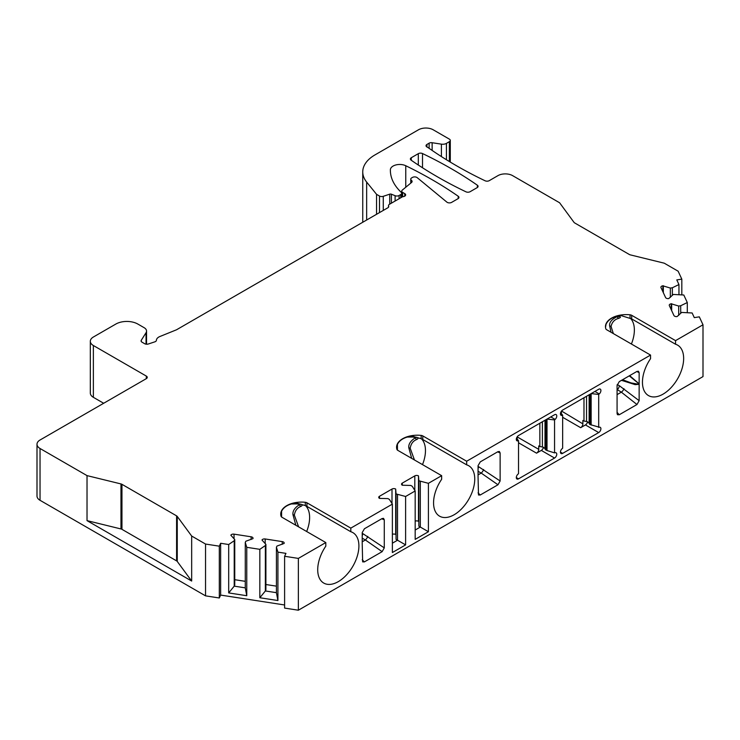 <?xml version="1.0" encoding="UTF-8"?>
<svg xmlns="http://www.w3.org/2000/svg" width="740" height="740" viewBox="0 0 740 740"><rect width="100%" height="100%" fill="white"/><g stroke="black" fill="none" stroke-linecap="round" stroke-linejoin="round"><path stroke-width="1.11" d="M298.359 610.213L298.359 558.404L284.604 556.277L284.604 608.086L298.359 610.213L703 376.595L703 324.786L675.555 340.631L631.683 315.305L631.683 318.912L620.795 315.49M284.604 604.978L220.64 595.08L219.299 597.985L205.544 595.857L205.544 544.048L191.669 536.038L177.258 516.437L177.258 561.447A3.117 1.804 0 0 0 176.592 560.883L121.952 529.331A3.117 1.804 0 0 0 120.972 528.952L87.024 520.627L191.669 581.048L177.258 561.447M411.68 182.364L411.68 180.56A3.117 1.804 180 0 1 412.097 181.457A3.117 1.804 180 0 1 411.532 182.493L402.301 190.106A3.117 1.804 0 0 0 401.737 191.142A3.117 1.804 0 0 0 402.653 192.409L402.653 196.692L389.425 204.314A3.117 1.804 0 0 0 388.519 205.59A3.117 1.804 0 0 0 388.62 206.053A3.117 1.804 180 0 1 388.731 206.525A3.117 1.804 180 0 1 387.815 207.792L176.527 329.781L159.951 336.487A8.325 4.801 0 0 0 156.399 340.308A3.117 1.804 180 0 1 154.845 341.834L148.407 343.971A3.117 1.804 180 0 1 144.642 343.693L141.997 342.167A3.117 1.804 180 0 1 141.09 340.89A3.117 1.804 180 0 1 141.275 340.271L146.048 332.713A8.325 4.801 0 0 0 146.548 331.067A8.325 4.801 0 0 0 144.106 327.672L137.871 324.074A15.605 9.01 0 0 0 115.81 324.074L93.37 337.024A10.406 6.003 0 0 0 90.326 341.269A10.406 6.003 0 0 0 93.37 345.515L146.335 376.087A3.117 1.804 180 0 1 147.251 377.363A3.117 1.804 180 0 1 146.335 378.639L40.043 440.004A10.406 6.003 0 0 0 37 444.25A10.406 6.003 0 0 0 40.043 448.496L40.043 500.305L205.544 595.857M40.043 500.305A10.406 6.003 180 0 1 37 496.059L37 444.25M103.674 403.272L93.37 397.325L93.37 345.515M90.326 341.269L90.326 393.079A10.406 6.003 0 0 0 93.37 397.325M411.292 157.722A3.117 1.804 0 0 0 410.386 158.989A3.117 1.804 0 0 0 411.098 160.145A416.084 240.222 0 0 0 465.941 191.808A3.117 1.804 0 0 0 470.141 191.688L477.161 187.636A3.117 1.804 0 0 0 478.077 186.36A3.117 1.804 0 0 0 477.355 185.213A416.084 240.222 0 0 0 422.512 153.55A3.117 1.804 0 0 0 418.313 153.661L411.292 157.722L411.292 160.275M402.643 196.692A3.117 1.804 0 0 0 405.64 194.888A3.117 1.804 0 0 0 404.725 193.612L402.653 192.409M40.043 448.496L87.024 475.616L87.024 520.627M177.258 516.437A3.117 1.804 180 0 0 176.592 515.863L121.952 484.321A3.117 1.804 180 0 0 120.972 483.932L87.024 475.616M284.604 556.277L285.954 553.372L277.916 552.133L276.418 547.239L276.954 546.074L284.095 543.447A2.599 1.499 0 0 0 284.188 543.058A2.599 1.499 0 0 0 282.255 541.615L265.179 538.97A2.599 1.499 0 0 0 261.997 540.034L265.9 544.363L265.364 545.528L259.832 549.33L246.762 547.313L245.273 542.42L245.81 541.255L252.951 538.637A2.599 1.499 0 0 0 253.043 538.248A2.599 1.499 0 0 0 251.11 536.796L234.034 534.151A2.599 1.499 0 0 0 230.843 535.214L234.756 539.553L234.219 540.709L228.688 544.52L220.64 543.271L219.299 546.176L205.544 544.048M298.359 558.404L325.804 542.559L281.931 517.232A3.117 1.804 0 0 1 281.071 516.279A20.803 12.016 0 0 1 280.728 514.106A20.803 12.016 0 0 1 305.305 502.293L305.305 505.568L296.046 502.978M306.943 502.793L306.943 506.401L350.815 531.727L350.815 528.12L306.943 502.793A3.117 1.804 0 0 0 305.305 502.293M350.815 528.12L392.376 504.125L389.425 499.454L387.954 498.603L379.5 498.39A2.599 1.499 0 0 1 378.741 497.335A2.599 1.499 0 0 1 379.5 496.272L379.5 498.39M466.663 464.85L466.663 461.233L422.79 435.906L422.79 439.514L466.663 464.85A29.128 16.817 -60 0 1 468.716 465.738A29.128 16.817 -60 0 1 468.716 499.371A29.128 16.817 -60 0 1 439.597 516.187A29.128 16.817 -60 0 1 441.651 479.289L441.651 475.672L428.414 483.322L418.849 480.769L418.479 475.885A2.599 1.499 0 0 0 414.807 475.885L402.301 483.109A2.599 1.499 0 0 0 401.543 484.163A2.599 1.499 0 0 0 402.301 485.227L410.765 485.44L412.236 486.291L415.177 490.962L405.613 496.485L396.048 493.932L395.678 489.048A2.599 1.499 0 0 0 392.006 489.048L379.5 496.272M441.651 475.672L397.787 450.346A3.117 1.804 0 0 1 396.918 449.402A20.803 12.016 0 0 1 396.575 447.219A20.803 12.016 0 0 1 421.153 435.407L421.153 438.681L411.893 436.101M422.79 435.906A3.117 1.804 0 0 0 421.153 435.407M466.663 461.233L650.543 355.071L606.68 329.744A3.117 1.804 180 0 1 605.81 328.791A20.803 12.016 180 0 1 605.468 326.618A20.803 12.016 180 0 1 630.045 314.805A3.117 1.804 180 0 1 631.683 315.305M449.374 161.542L449.374 141.682L446.433 143.375A5.199 3.006 0 0 1 441.41 144.152L432.132 142.718A3.117 1.804 0 0 0 429.117 143.181L426.943 144.439A3.117 1.804 0 0 0 426.027 145.706A3.117 1.804 0 0 0 426.943 146.983L428.414 147.833A416.084 240.222 0 0 0 485.061 180.763A3.117 1.804 0 0 0 489.26 180.653L497.918 175.648A10.406 6.003 0 0 1 512.635 175.648L559.607 202.769L574.018 222.37A3.117 1.804 180 0 0 574.684 222.944L629.324 254.486A3.117 1.804 180 0 0 630.304 254.875L664.261 263.19L678.127 271.201L681.818 279.137L676.795 279.914L678.95 284.558L672.355 287.758L670.338 288.064L662.837 285.807A2.599 1.499 0 0 0 660.903 287.259A2.599 1.499 0 0 0 660.996 287.647L665.574 297.508A2.599 1.499 0 0 0 668.757 298.572L673.308 294.446L683.788 295.001L687.293 302.54L680.698 305.74L678.691 306.046L671.18 303.789A2.599 1.499 0 0 0 669.247 305.241A2.599 1.499 0 0 0 669.339 305.629L673.918 315.49A2.599 1.499 0 0 0 677.1 316.554L681.651 312.428L692.14 312.983L694.287 317.627L699.318 316.85L703 324.786M449.374 141.682A3.117 1.804 0 0 0 450.29 140.406A3.117 1.804 0 0 0 449.374 139.129L433.196 129.787A10.406 6.003 0 0 0 418.479 129.787L374.94 154.928A41.606 24.022 0 0 0 362.748 171.911A41.606 24.022 0 0 0 366.651 182.068L366.651 220.011M379.5 212.593L379.5 196.035L376.558 194.333L366.651 182.068M379.5 196.035A3.117 1.804 0 0 0 383.264 196.322L389.73 194.167A1.563 0.897 180 0 1 391.404 194.204L391.404 203.176M395.105 201.04L395.105 195.702L391.404 194.204M395.105 195.702A3.117 1.804 0 0 0 399.101 195.499L400.756 194.546A3.117 1.804 0 0 0 401.672 193.279A3.117 1.804 0 0 0 401.256 192.372L400.127 191.244A72.816 42.041 0 0 1 390.368 170.228A72.816 42.041 0 0 1 390.368 169.821L390.368 170.635M410.756 183.131L410.756 179.154A3.117 1.804 0 0 1 411.671 177.887L412.457 177.434A3.117 1.804 0 0 1 417.221 177.674L446.877 202.131A3.117 1.804 0 0 0 451.641 202.371L458.032 198.681A3.117 1.804 0 0 0 458.948 197.404A3.117 1.804 0 0 0 458.227 196.257A416.084 240.222 180 0 0 405.761 165.732A9.361 5.402 0 0 0 395.826 164.965A9.361 5.402 0 0 0 390.368 169.821M410.756 179.154A3.117 1.804 0 0 0 411.181 180.061L411.68 180.56M589.891 394.337L589.891 424.483L599.261 427.23A3.117 1.804 120 0 1 600.251 427.322A3.117 1.804 120 0 1 600.732 429.82A3.117 1.804 120 0 1 598.688 432.576L562.65 453.38L560.448 452.103M598.688 432.576L585.451 424.927L580.669 427.692A3.117 1.804 -60 0 0 582.88 423.863L582.88 420.431L583.98 421.069L583.98 397.75M562.65 453.38A3.117 1.804 120 0 1 561.096 453.537A3.117 1.804 120 0 1 560.522 451.4A3.117 1.804 120 0 1 562.076 448.699L562.65 448.19L562.65 415.251L562.076 415.399A3.117 1.804 120 0 1 561.096 415.316A3.117 1.804 120 0 1 560.615 412.809A3.117 1.804 120 0 1 562.65 410.062L598.688 389.259A3.117 1.804 120 0 1 600.251 389.101A3.117 1.804 120 0 1 600.824 391.238A3.117 1.804 120 0 1 599.261 393.939L594.923 391.432M585.451 424.927A3.117 1.804 120 0 0 587.597 421.726M589.891 424.483L589.133 423.585L589.133 394.781M589.133 422.966L586.533 421.467L583.98 421.069M598.688 427.387L598.688 394.439L591.168 393.606M598.688 394.439L599.261 393.939M405.613 496.485L405.613 544.89L392.376 552.54L392.376 504.125M350.815 531.727A29.128 16.817 -60 0 1 352.869 532.624A29.128 16.817 -60 0 1 352.869 566.257A29.128 16.817 -60 0 1 323.75 583.074A29.128 16.817 -60 0 1 325.804 546.166L325.804 542.559M650.543 355.071L650.543 358.678A29.128 16.817 -60 0 0 648.49 395.586A29.128 16.817 -60 0 0 677.618 378.769A29.128 16.817 -60 0 0 677.618 345.136A29.128 16.817 -60 0 0 675.555 344.239L675.555 340.631M428.414 483.322L428.414 531.727L415.177 539.368L415.177 490.962M518.518 478.854A3.117 1.804 120 0 1 516.955 479.011A3.117 1.804 120 0 1 516.39 476.884A3.117 1.804 120 0 1 517.945 474.183L518.518 473.674L518.518 440.726L517.945 440.883A3.117 1.804 120 0 1 516.955 440.79A3.117 1.804 120 0 1 516.483 438.293A3.117 1.804 120 0 1 518.518 435.546L554.556 414.733A3.117 1.804 120 0 1 556.119 414.585A3.117 1.804 120 0 1 556.693 416.713A3.117 1.804 120 0 1 555.13 419.414L554.556 419.922L554.556 452.871L555.13 452.714A3.117 1.804 120 0 1 556.119 452.806A3.117 1.804 120 0 1 556.591 455.304A3.117 1.804 120 0 1 554.556 458.051L518.518 478.854L516.317 477.587M478.059 476.875L478.059 465.691L480.279 461.871L497.9 451.696L499.371 451.483L500.129 452.954L500.129 480.991L497.983 484.774L480.232 495.014L478.502 494.995L478.059 476.875M629.648 375.633L639.147 383.866L639.147 400.682L636.974 404.521L619.223 414.77L617.456 414.705L617.077 413.475L617.077 385.438L619.315 381.6L636.937 371.425L638.444 371.24L639.147 372.692L639.147 383.866L639.036 384.347L631.063 382.904L622.553 379.722M362.212 543.752L362.212 532.578L364.422 528.758L382.053 518.583L383.524 518.361L384.282 519.841L384.282 547.877L382.136 551.652L364.385 561.901L362.656 561.882L362.212 543.752M554.556 458.051L541.319 450.41A3.117 1.804 120 0 0 543.465 447.21M541.319 450.41L536.537 453.167L518.518 442.761M536.537 453.167A3.117 1.804 -60 0 0 538.748 449.346L538.748 445.915L539.849 446.553L539.849 423.225M516.538 438.117L518.518 440.726M554.556 419.922L547.027 419.081M554.556 452.871L547.008 450.54L545.001 449.069L545.001 420.255M545.001 448.44L542.392 446.942L539.849 446.553M560.67 412.643L562.65 415.251M397.436 450.105L397.436 444.25M478.059 468.836L478.595 466.69L500.129 480.991M478.059 471.278L481.204 473.082A3.117 0.999 124.9 0 0 483.627 469.502M281.589 516.992L281.589 511.137M362.212 535.779A3.117 1.517 113.1 0 0 362.748 533.568L384.282 547.877M362.212 538.156L365.357 539.969A3.117 0.999 124.9 0 0 367.78 536.389M407.12 437.072L412.661 437.035L407.204 437.044M421.449 438.82A29.128 16.817 -60 0 1 422.503 464.618M414.456 459.966L410.2 448.255C410.894 443.76 413.133 440.818 416.935 439.421C419.33 437.914 417.906 437.1 412.652 436.97M412.624 435.999C404.558 436.989 399.397 439.967 397.13 444.953L396.621 447.996M422.79 439.514L421.153 438.681M411.69 458.375L408.804 447.793C408.378 444.185 410.515 440.883 415.196 437.895A3.117 2.544 59.5 0 0 416.935 439.421M413.771 437.072L415.196 437.895L416.241 437.442L412.661 437.035M291.273 503.959L296.814 503.912L291.357 503.931M296.777 502.885C288.711 503.875 283.55 506.854 281.274 511.83L280.775 514.883M305.601 505.707A29.128 16.817 -60 0 1 306.656 531.505M298.599 526.852L294.354 515.142C295.047 510.646 297.286 507.696 301.088 506.308C303.483 504.8 302.059 503.986 296.805 503.857M295.843 525.261L292.957 514.679C292.531 511.072 294.668 507.77 299.349 504.773L300.394 504.319L296.814 503.912M297.924 503.959L299.349 504.773A3.117 2.544 59.5 0 0 301.088 506.308M306.943 506.401L305.305 505.568M191.669 536.038L191.669 581.048M376.558 194.333L376.558 214.295M681.818 294.798L681.818 279.137M678.95 284.558L678.95 294.502M687.293 302.54L687.293 312.483M671.68 303.714L671.68 310.671M678.691 306.046L678.691 315.388M680.698 305.74L680.698 313.381M672.355 287.758L672.355 295.399M670.338 288.064L670.338 297.406M663.336 285.733L663.336 292.689M219.299 597.985L219.299 546.176M246.762 547.313L246.762 595.719L228.688 592.925L228.688 544.52M220.64 543.271L220.64 595.08M277.916 552.133L277.916 600.538L259.832 597.744L259.832 549.33M228.688 592.925L234.219 586.145L245.273 587.856L246.762 595.719M245.273 581.326L234.756 579.707M234.756 539.553L234.756 584.989L234.219 586.145L234.219 540.709M245.273 542.42L245.273 587.856M259.832 597.744L265.364 590.964L265.364 545.528M265.9 544.363L265.9 589.808L265.364 590.964L276.418 592.675L277.916 600.538M276.418 586.145L265.9 584.526M276.418 547.239L276.418 592.675M621.489 380.341L635.151 384.634L639.036 384.347M629.24 375.865L639.036 383.857M617.077 389.656L617.243 389.564A3.117 1.674 116.7 0 0 619.288 385.66L639.147 400.682M617.077 389.49L621.35 392.163A3.117 1.147 128.3 0 0 623.968 388.676M621.517 315.397C613.46 316.387 608.289 319.365 606.023 324.342L605.514 327.394M630.341 318.219A29.128 16.817 -60 0 1 631.405 344.017M613.34 333.583L611.055 326.414C612.073 322.02 614.699 319.31 618.945 318.274C621.655 316.933 620.647 316.322 615.93 316.452M611.037 332.26L609.658 325.942C609.122 322.492 611.601 319.393 617.095 316.646A3.117 2.544 65.4 0 0 618.945 318.274M616.762 316.452L618.816 316.544M675.555 344.239L631.683 318.912M397.519 494.783L397.519 540.228L405.613 544.89M396.048 493.932L396.048 539.377L397.519 540.228L392.376 543.197M396.048 534.706L395.678 534.493A2.599 1.499 0 0 0 392.376 534.317M420.32 481.62L420.32 527.056L418.849 526.214L418.849 480.769M418.849 521.543L418.479 521.33A2.599 1.499 0 0 0 415.177 521.145M428.414 531.727L420.32 527.056L415.177 530.034M477.355 185.213L477.355 187.516M422.512 153.55L422.512 167.758M418.313 165.029L418.313 153.661M562.65 417.286L580.669 427.692M561.281 411.412A3.117 1.804 180 0 1 561.549 411.551A3.117 1.804 -60 0 1 561.142 413.262M561.549 411.042L582.88 423.863M590.196 424.658L590.196 394.161M591.14 425.056L591.14 393.615M586.533 396.279L586.533 421.467M538.748 449.346L517.417 437.035A3.117 1.804 -60 0 1 517.01 438.737M517.14 436.896A3.117 1.804 180 0 1 517.417 437.035L517.417 436.526M517.945 440.883L516.39 439.976M555.13 419.414L550.791 416.907M546.065 450.133L546.065 419.645M547.008 450.54L547.008 419.09M545.759 419.821L545.759 449.957M542.392 421.754L542.392 446.942M562.076 415.399L560.522 414.502M500.129 452.954L497.595 451.872M478.059 466.459L478.595 466.69M478.059 474.895L481.204 473.082L497.983 484.774M480.232 495.014L478.059 492.849M384.282 519.841L381.748 518.759M362.212 533.346L362.748 533.568M362.212 541.782L365.357 539.969L382.136 551.652M364.385 561.901L362.212 559.736M408.804 447.793L410.2 448.255M292.957 514.679L294.354 515.142M141.275 341.51L141.275 340.271M146.048 344.156L146.048 332.713M146.335 376.087L146.335 378.639M120.972 483.932L120.972 528.952M121.952 484.321L121.952 529.331M176.592 515.863L176.592 560.883M383.264 210.419L383.264 196.322M389.73 194.167L389.73 204.148M399.101 198.727L399.101 195.499M400.756 197.774L400.756 194.546M405.761 165.732L405.761 187.257M458.227 196.257L458.227 198.551M411.181 182.789L411.181 180.061M388.62 206.987L388.62 206.053M404.725 193.612L404.725 196.165M446.433 143.375L446.433 159.738M441.41 144.152L441.41 156.575M432.132 142.718L432.132 150.414M429.117 143.181L429.117 148.324M426.943 144.439L426.943 146.983M671.18 303.789L671.18 309.588M662.837 285.807L662.837 291.606M234.034 534.151L234.034 538.822M251.11 536.796L251.11 539.488M282.255 541.615L282.255 544.307M265.179 538.97L265.179 543.641M617.188 384.606L619.288 385.66M639.147 372.692L636.788 371.508M617.077 394.633L621.35 392.163L636.974 404.521M619.223 414.77L617.077 412.319M609.658 325.942L611.055 326.414M630.045 314.805L630.045 318.08M392.006 489.048L392.006 503.542M395.678 489.048L395.678 534.493M418.479 475.885L418.479 521.33M414.807 475.885L414.807 490.37M402.301 483.109L402.301 485.227M146.548 344.211L146.548 331.067M362.748 222.268L362.748 171.911M401.672 197.247L401.672 193.279M388.519 205.59L388.519 207.172M401.737 197.21L401.737 191.142M450.29 162.088L450.29 140.406M615.921 316.47L618.779 316.563"/></g></svg>
